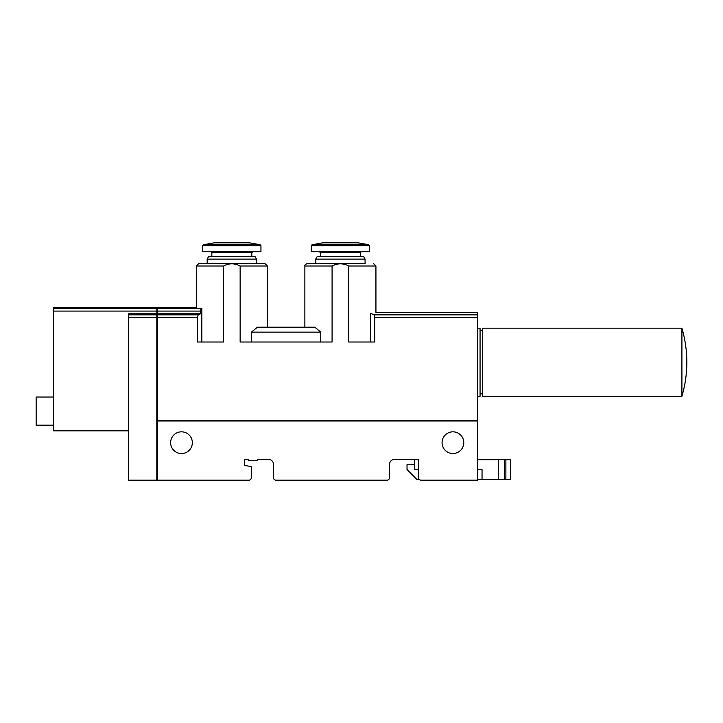 <?xml version="1.0" encoding="UTF-8"?>
<svg xmlns="http://www.w3.org/2000/svg" width="723" height="723" viewBox="0 0 723 723"><rect width="100%" height="100%" fill="white"/><g stroke="black" fill="none" stroke-linecap="round" stroke-linejoin="round"><path stroke-width="1.08" d="M477.596 420.967L477.596 480.189L421.093 480.189A2.467 2.467 0 0 1 418.626 477.722L418.626 459.466L394.442 459.466A4.934 4.934 0 0 0 389.507 464.401L389.507 477.722A2.467 2.467 0 0 1 387.04 480.189L275.996 480.189A2.467 2.467 0 0 1 273.529 477.722L273.529 464.401A4.934 4.934 0 0 0 268.594 459.466L257.505 459.466A0.985 0.985 0 0 1 256.52 460.452L249.263 460.452A0.985 0.985 0 0 1 248.278 459.466L244.41 459.466L244.41 465.386L251.324 466.606L251.324 477.722A2.467 2.467 0 0 1 248.857 480.189L157.307 480.189L157.307 420.967L477.596 420.967M192.345 442.684A10.854 10.854 0 0 0 176.06 433.285A10.854 10.854 0 0 0 176.06 452.083A10.854 10.854 0 0 0 192.345 442.684M463.777 442.684A10.854 10.854 0 0 0 447.492 433.285A10.854 10.854 0 0 0 447.492 452.083A10.854 10.854 0 0 0 463.777 442.684M320.759 342.006L320.759 332.137L314.83 327.203L257.397 327.203L251.468 332.137L251.468 342.006M332.083 266.001L332.083 342.006L240.144 342.006L240.144 266.001C234.632 263.1 229.092 263.1 223.515 266.001L223.515 342.006L197.451 342.006L197.451 317.27L198.21 314.83L200.56 313.8L157.307 313.8L157.307 420.479L477.596 420.479L477.596 317.27L374.776 317.27L374.776 342.006L348.721 342.006L348.721 266.001C343.208 263.1 337.668 263.1 332.083 266.001L304.871 266.001L304.871 327.203M201.844 308.296L201.111 308.622L201.844 308.296C194.487 307.203 194.487 307.203 201.844 308.296L201.844 342.006M370.393 313.231L374.017 314.83L370.393 313.231C377.74 312.137 377.74 312.137 370.393 313.231L370.393 342.006M223.515 266.001L196.294 266.001L196.294 307.456L157.307 307.456L157.307 311.08L200.56 311.08L200.56 313.8M157.307 308.622L201.111 308.622L200.56 311.08M348.721 266.001L375.933 266.001L375.933 312.399L477.596 312.399L477.596 317.27M477.596 314.83L374.017 314.83L374.776 317.27M477.596 469.579L482.042 469.579L482.042 479.448L498.328 479.448L498.328 459.711L510.664 459.711L510.664 479.448L505.883 479.448L505.883 459.711M418.626 469.579L414.433 469.579L414.433 459.711L418.626 459.711M477.596 459.711L498.328 459.711M498.328 479.448L505.883 479.448M477.596 479.448L482.042 479.448M414.433 464.645L407.031 464.645L407.031 469.579L416.9 479.448L419.331 479.448M157.307 313.8L157.307 311.08M365.079 263.534L307.338 263.534L315.725 263.534L315.725 259.096L365.079 259.096L365.079 263.534L315.725 263.534M207.158 259.096L256.502 259.096L255.083 256.629L208.576 256.629L207.158 259.096L207.158 263.534L264.898 263.534L198.762 263.534L196.294 266.001M320.759 332.137L251.468 332.137M211.839 256.629L211.839 252.679L251.812 252.679L252.806 251.694M210.854 251.694L211.839 252.679M202.711 245.675L202.711 251.694L260.949 251.694L260.949 245.675L260.126 244.708L203.524 244.708L202.711 245.675L260.949 245.675M203.524 244.708L214.288 242.811L249.372 242.811L260.126 244.708M315.725 259.096L317.153 256.629L363.651 256.629L365.079 259.096M311.288 245.675L311.288 251.694L369.516 251.694L369.516 245.675L368.703 244.708L312.101 244.708L311.288 245.675L369.516 245.675M312.101 244.708L322.865 242.811L357.939 242.811L368.703 244.708M128.685 430.836L53.674 430.836L53.674 307.456L156.819 307.456L156.819 480.189L128.685 480.189L128.685 313.8L156.819 313.8M157.307 314.243L156.819 314.243M157.307 479.692L156.819 479.692M477.108 420.479L477.108 420.967M477.596 328.188L480.063 328.188L480.063 396.294L477.596 396.294M681.916 328.188L482.53 328.188L482.53 396.294L681.916 396.294C685.151 385.169 686.796 373.818 686.85 362.241C686.796 350.655 685.151 339.304 681.916 328.188L681.916 396.294M53.674 425.16L36.15 425.16L36.15 397.035L53.674 397.035M267.365 327.203L267.365 266.001L240.144 266.001M198.21 314.83L157.307 314.83M197.451 317.27L157.307 317.27M504.491 479.448L504.491 459.711M320.416 256.629L320.416 252.679L360.388 252.679L361.373 251.694M157.307 317.695L156.819 317.695M157.307 315.255L156.819 315.255M157.307 311.523L156.819 311.523M157.307 309.064L156.819 309.064M156.819 317.27L128.685 317.27M53.674 311.08L156.819 311.08M53.674 308.622L156.819 308.622M156.819 314.83L128.685 314.83M304.871 266.001C304.491 265.178 305.314 264.356 307.338 263.534M375.933 266.001L373.466 263.534M267.365 266.001L264.898 263.534M256.502 263.534L256.502 259.096M251.812 256.629L251.812 252.679M360.388 256.629L360.388 252.679M320.416 252.679L319.43 251.694M157.307 307.953L156.819 307.953M480.063 393.827L482.53 393.827M480.063 330.655L482.53 330.655"/></g></svg>
